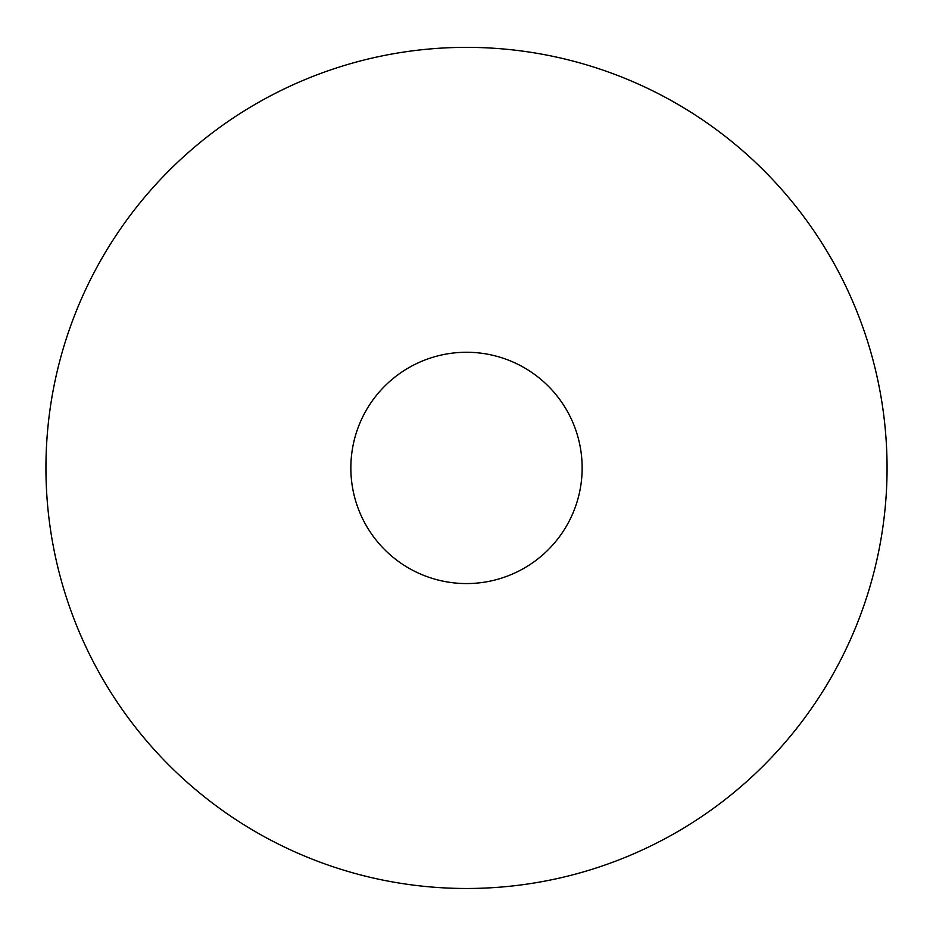 <?xml version="1.0" encoding="UTF-8"?>
<svg xmlns="http://www.w3.org/2000/svg" width="933" height="933" viewBox="0 0 933 933"><rect width="100%" height="100%" fill="white"/><g stroke="black" fill="none" stroke-linecap="round" stroke-linejoin="round"><path stroke-width="0.7" stroke-dasharray="4.67 3.5" d="M466.5 47.361A420.561 420.561 0 0 1 830.72 678.198A420.561 420.561 0 0 1 102.28 678.198A420.561 420.561 0 0 1 466.5 47.361M466.5 352.266A115.657 115.657 0 0 1 566.658 525.745A115.657 115.657 0 0 1 366.342 525.745A115.657 115.657 0 0 1 466.5 352.266"/><path stroke-width="1.4" d="M466.5 47.361A420.561 420.561 0 0 1 830.72 678.198A420.561 420.561 0 0 1 102.28 678.198A420.561 420.561 0 0 1 466.5 47.361M466.5 352.266A115.657 115.657 0 0 1 566.658 525.745A115.657 115.657 0 0 1 366.342 525.745A115.657 115.657 0 0 1 466.5 352.266"/></g></svg>
